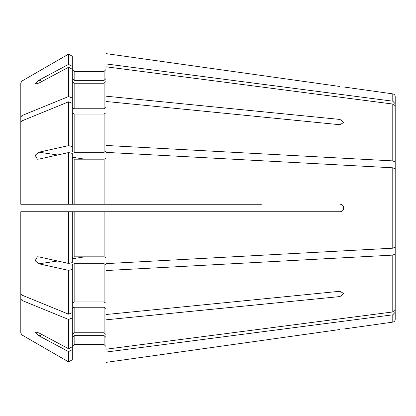 <?xml version="1.0" encoding="UTF-8"?>
<svg xmlns="http://www.w3.org/2000/svg" width="416" height="416" viewBox="0 0 416 416"><rect width="100%" height="100%" fill="white"/><g stroke="black" fill="none" stroke-linecap="round" stroke-linejoin="round"><path stroke-width="0.62" d="M72.28 69.233L68.572 67.257L39.021 83.023L35.147 84.131L39.021 80.158L68.572 64.386L72.28 66.368L72.28 151.549L74.152 152.266L104.104 152.266L105.976 151.549L105.976 145.454L392.782 160.888L395.2 161.954L395.2 182.562M339.976 119.444L343.72 122.418L339.976 124.738L105.976 101.473L105.976 96.179L339.976 119.444L339.976 124.738M395.2 233.438L395.2 254.046L392.782 255.112L105.976 270.546L105.976 264.451L104.104 263.734L74.152 263.734L72.28 264.451L72.28 269.532L68.572 270.353L39.021 263.822L35.147 260.754L37.326 256.818L39.021 256.901L68.572 263.432L68.572 211.744L20.8 211.744L20.8 293.706L20.8 229.7M105.976 53.607L339.976 86.502C344.77 87.116 344.77 87.116 339.976 86.502L105.976 53.607L105.976 63.924L392.782 101.182L395.2 103.75L395.2 139.672M261.352 204.256L74.152 204.256L104.104 204.256L104.104 159.182L105.976 158.465M72.28 66.368L72.28 56.248L68.572 54.106A886723.209 886723.209 0 0 0 21.97 81.021L20.8 83.049L20.8 173.571M72.28 78.629L74.152 80.361L74.152 71.396L72.28 69.524L74.152 71.396L104.104 71.396L105.976 69.524L104.104 71.396L104.104 80.361L105.976 78.629M395.2 161.954L395.2 106.616L392.782 104.047L105.976 66.789L105.976 63.924M74.152 80.361L104.104 80.361M72.28 107.432L74.152 108.758L104.104 108.758L105.976 107.432M72.28 98.046L68.572 96.533L21.97 115.565L20.8 117L20.8 181.007M72.28 146.468L68.572 145.647L39.021 152.178L35.147 155.246L37.326 159.182L37.658 159.219M395.2 240.354L395.2 319.353L395.2 312.25L392.782 314.818L392.782 322.13C394.264 321.818 395.07 320.892 395.2 319.353M68.572 64.386L68.572 54.106A886723.209 886723.209 0 0 0 21.97 81.021L21.97 115.565M68.572 67.257L68.572 96.533M20.8 83.049L20.8 117M72.28 81.494L74.152 83.226L104.104 83.226L105.976 81.494M72.28 112.731L74.152 114.052L104.104 114.052L105.976 112.731M72.28 103.34L68.572 101.826L68.572 145.647M68.572 101.826L21.97 120.864L20.8 122.294L20.8 204.256L68.572 204.256L68.572 152.568L39.021 159.099L37.326 159.182M72.28 158.465L74.152 159.182L104.104 159.182M68.572 211.744L105.976 211.744L105.976 263.624L392.782 248.196L395.2 247.13L395.2 168.87L392.782 167.804L392.782 248.196M72.28 257.535L74.152 256.818L104.104 256.818L105.976 257.535M68.572 270.353L68.572 314.174A886723.001 627007.846 180 0 1 21.97 295.136L20.8 293.706M72.28 303.269L74.152 301.948L104.104 301.948L105.976 303.269M72.28 308.568L74.152 307.242L104.104 307.242L105.976 308.568M72.28 334.506L74.152 332.774L104.104 332.774L105.976 334.506M72.28 269.532L72.28 317.954L68.572 319.467L68.572 348.743L39.021 332.977L35.147 331.869L39.021 335.842L68.572 351.614L68.572 361.894A886723.209 886723.209 0 0 1 21.97 334.979L20.8 332.951L20.8 242.429M68.572 319.467A886723.214 627007.997 180 0 1 21.97 300.435L20.8 299L20.8 332.951M20.8 299L20.8 234.993M72.28 337.371L74.152 335.639L104.104 335.639L105.976 337.371M74.152 335.639L74.152 344.604L72.28 346.476L74.152 344.604L104.104 344.604L105.976 346.476L104.104 344.604L104.104 335.639M68.572 351.614L72.28 349.632L72.28 359.752L68.572 361.894A886723.209 886723.209 0 0 1 21.97 334.979L21.97 300.435M105.976 362.393L339.976 329.498C344.77 328.884 344.77 328.884 339.976 329.498L105.976 362.393L105.976 352.076L392.782 314.818M72.28 349.632L72.28 346.767L68.572 348.743M105.976 270.546L105.976 352.076M105.976 319.821L339.976 296.556L339.976 291.262L343.72 293.582L339.976 296.556M72.28 211.744L72.28 262.616L68.572 263.432M68.572 152.568L72.28 153.384L72.28 204.256L74.152 204.256L74.152 159.182M72.28 204.256L68.572 204.256M105.976 204.256L105.976 152.376L392.782 167.804M339.976 204.256C344.77 204.251 344.77 211.739 339.976 211.744L105.976 211.744M395.2 103.75L395.2 96.647L395.2 103.75M105.976 66.789L105.976 96.179M105.976 101.473L105.976 145.454M105.976 314.527L339.976 291.262M105.976 349.211L392.782 311.953L395.2 309.384L395.2 254.046M72.28 312.66L68.572 314.174M72.28 317.954L72.28 346.767M20.8 122.294L20.8 186.3M42.198 81.328L39.021 80.158M84.937 159.182L72.28 157.253M57.543 155.007L39.021 152.178M74.152 83.226L74.152 108.758M104.104 83.226L104.104 108.758M74.152 114.052L74.152 152.266M104.104 114.052L104.104 152.266M21.97 120.864L21.97 204.256M74.152 211.744L74.152 256.818M104.104 211.744L104.104 256.818M21.97 211.744L21.97 295.136M74.152 263.734L74.152 301.948M104.104 263.734L104.104 301.948M74.152 307.242L74.152 332.774M104.104 307.242L104.104 332.774M42.198 334.672L39.021 335.842M84.937 256.818L72.28 258.747M57.543 260.993L39.021 263.822M343.72 86.975L392.782 93.87L392.782 101.182M392.782 104.047L392.782 160.888M392.782 255.112L392.782 311.953M37.326 256.833L37.658 256.781M392.782 93.87C394.264 94.182 395.07 95.108 395.2 96.647M392.782 322.13L343.72 329.025"/></g></svg>
